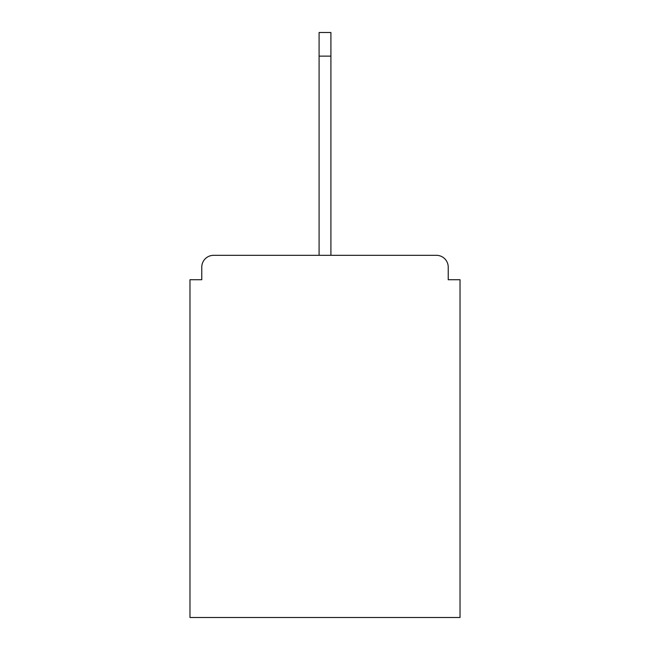 <?xml version="1.0" encoding="UTF-8"?>
<svg xmlns="http://www.w3.org/2000/svg" width="650" height="650" viewBox="0 0 650 650"><rect width="100%" height="100%" fill="white"/><g stroke="black" fill="none" stroke-linecap="round" stroke-linejoin="round"><path stroke-width="0.97" d="M448.224 279.727L448.224 267.134L448.224 279.727L460.029 279.727L460.029 617.5L189.971 617.5L189.971 279.727L201.776 279.727L201.776 267.134L201.776 279.727M213.59 255.32L436.41 255.32L330.907 255.32L436.41 255.32L330.907 255.32L330.907 56.119L319.093 56.119L319.093 255.32L213.59 255.32A11.814 11.814 0 0 0 201.776 267.134M448.224 267.134A11.814 11.814 0 0 0 436.41 255.32M319.093 56.119L319.093 32.5L330.907 32.5L330.907 56.119"/></g></svg>
